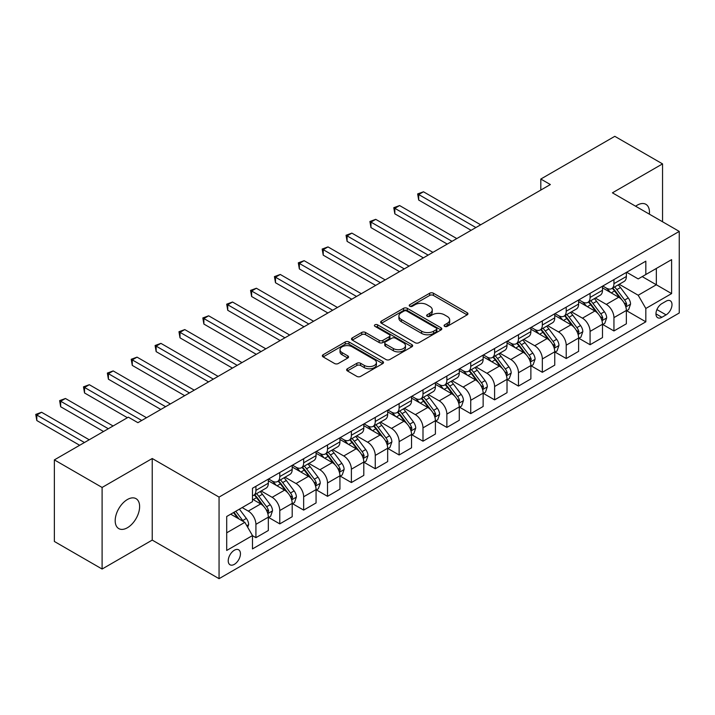 <?xml version="1.0" encoding="UTF-8"?>
<svg xmlns="http://www.w3.org/2000/svg" width="715" height="715" viewBox="0 0 715 715"><rect width="100%" height="100%" fill="white"/><g stroke="black" fill="none" stroke-linecap="round" stroke-linejoin="round"><path stroke-width="1.07" d="M444.623 326.362A1.859 1.073 0 0 0 447.25 326.362L467.163 314.859A2.654 1.528 0 0 0 467.941 313.778A2.654 1.528 0 0 0 467.163 312.696L433.424 293.221A2.654 1.528 0 0 0 429.679 293.221L409.767 304.715A1.859 1.073 0 0 0 409.221 305.475A1.859 1.073 0 0 0 409.767 306.235A1.859 1.073 0 0 0 412.385 306.235L414.968 304.742A8.482 4.898 0 0 1 426.962 304.742L429.769 306.369A8.482 4.898 0 0 1 432.253 309.827A8.482 4.898 0 0 1 429.769 313.295L427.195 314.779A1.859 1.073 0 0 0 426.649 315.538A1.859 1.073 0 0 0 427.195 316.298A1.859 1.073 0 0 0 429.822 316.298L432.396 314.806A8.482 4.898 0 0 1 444.39 314.806L447.206 316.432A8.482 4.898 0 0 1 449.69 319.891A8.482 4.898 0 0 1 447.206 323.359L444.623 324.842A1.859 1.073 0 0 0 444.087 325.602A1.859 1.073 0 0 0 444.623 326.362L444.623 324.842M127.404 527.742A17.285 9.974 120 0 0 138.692 512.512A17.285 9.974 120 0 0 136.047 498.668A17.285 9.974 120 0 0 127.404 499.517A17.285 9.974 120 0 0 116.116 514.755A17.285 9.974 120 0 0 118.761 528.6A17.285 9.974 120 0 0 127.404 527.742M649.354 214.151A17.285 9.974 120 0 0 645.886 204.311A17.285 9.974 120 0 0 637.244 205.169A17.285 9.974 120 0 0 635.626 206.224M234.341 564.35A8.643 4.987 120 0 0 239.981 556.735A8.643 4.987 120 0 0 238.658 549.808A8.643 4.987 120 0 0 234.341 550.237A8.643 4.987 120 0 0 228.693 557.852A8.643 4.987 120 0 0 230.016 564.77A8.643 4.987 120 0 0 234.341 564.35M347.401 368.752A2.654 1.528 0 0 0 346.623 369.834A2.654 1.528 0 0 0 347.401 370.915L356.865 376.385A2.654 1.528 0 0 0 360.61 376.385L382.731 363.613A2.654 1.528 0 0 0 383.508 362.532A2.654 1.528 0 0 0 382.731 361.45L348.992 341.967A2.654 1.528 0 0 0 345.238 341.967L323.126 354.738A2.654 1.528 0 0 0 322.349 355.82A2.654 1.528 0 0 0 323.126 356.901L334.557 363.506A2.654 1.528 0 0 0 338.311 363.506L347.776 358.036A2.654 1.528 0 0 0 348.545 356.955A2.654 1.528 0 0 0 347.776 355.873L342.101 352.602A7.087 4.093 0 0 1 340.027 349.707A7.087 4.093 0 0 1 344.407 345.926A7.087 4.093 0 0 1 352.129 346.811L374.338 359.636A7.087 4.093 0 0 1 376.421 362.532A7.087 4.093 0 0 1 372.041 366.312A7.087 4.093 0 0 1 364.31 365.428L360.61 363.292A2.654 1.528 0 0 0 356.865 363.292L347.401 368.752L347.401 370.915M152.232 458.512L102.102 487.451L54.367 459.888L54.367 541.47L102.102 569.033L152.232 540.093L219.058 578.676L219.058 497.095L152.232 458.512L152.232 540.093M662.546 221.766L662.546 163.887L612.415 192.827L679.25 231.41L219.058 497.095M662.546 163.887L614.802 136.324L540.808 179.045L540.808 190.065M54.367 459.888L128.36 417.167L137.906 422.681L550.362 184.55L540.808 179.045M415.156 342.726A2.654 1.528 0 0 0 418.901 342.726L441.021 329.955A2.654 1.528 0 0 0 441.798 328.873A2.654 1.528 0 0 0 441.021 327.792L407.282 308.317A2.654 1.528 0 0 0 403.537 308.317L381.417 321.089A2.654 1.528 0 0 0 380.639 322.17A2.654 1.528 0 0 0 381.417 323.252L415.156 342.726M375.688 326.764A1.859 1.073 0 0 1 377.574 327.023L377.574 324.816L411.876 344.621A2.654 1.528 0 0 1 412.653 345.703A2.654 1.528 0 0 1 411.876 346.784L389.755 359.556A2.654 1.528 0 0 1 386.011 359.556L352.272 340.072L352.272 337.909A2.654 1.528 0 0 0 351.494 338.99A2.654 1.528 0 0 0 352.272 340.072M352.272 337.909L361.736 332.448A2.654 1.528 0 0 1 365.481 332.448L379.165 340.349A2.654 1.528 0 0 0 382.918 340.349L389.192 336.72A2.654 1.528 0 0 0 389.97 335.639A2.654 1.528 0 0 0 389.192 334.557L374.946 326.335A1.859 1.073 0 0 1 374.41 325.575A1.859 1.073 0 0 1 375.554 324.583A1.859 1.073 0 0 1 377.574 324.816M666.076 301.194L661.875 303.616A8.374 4.835 120 0 0 656.406 310.998A8.374 4.835 120 0 0 657.684 317.701A8.374 4.835 120 0 0 661.875 317.29L666.076 314.868A8.374 4.835 120 0 0 671.546 307.486A8.374 4.835 120 0 0 670.259 300.783A8.374 4.835 120 0 0 666.076 301.194M219.058 578.676L679.25 312.991L679.25 231.41M626.644 272.254L638.2 278.921L645.833 274.515L645.833 261.172L252.475 488.274L252.475 501.617L226.7 516.498L226.7 550.452L252.475 535.571L252.475 548.914L645.833 321.813L645.833 308.469L638.2 295.241L619.208 284.275M645.833 274.515L671.608 259.634L671.608 293.588L645.833 308.469M102.102 487.451L102.102 569.033M642.204 276.607L656.334 284.767L656.334 268.447L671.608 259.634M638.2 295.241L656.334 284.767L671.608 293.588M226.7 532.818L244.843 522.343L230.713 514.183M252.475 535.678L255.916 537.662L255.916 524.327A10.805 6.238 -120 0 0 248.275 511.1L242.171 507.57M255.916 537.662L268.331 530.503L268.331 517.159A10.805 6.238 -120 0 0 260.689 503.932L252.475 499.195M268.617 517.437L279.78 523.889L279.78 510.546A10.805 6.238 -120 0 0 272.147 497.318L261.181 490.982M279.78 523.889L292.194 516.722L292.194 503.378A10.805 6.238 -120 0 0 284.561 490.15L268.331 480.784M292.48 503.655L303.652 510.108L303.652 496.764A10.805 6.238 -120 0 0 296.01 483.537L285.044 477.209M303.652 510.108L316.066 502.94L316.066 489.596A10.805 6.238 -120 0 0 308.424 476.369L292.194 467.002M316.352 489.873L327.524 496.326L327.524 482.983A10.805 6.238 -120 0 0 319.882 469.755L308.916 463.427M327.524 496.326L339.929 489.158L339.929 475.824A10.805 6.238 -120 0 0 332.296 462.587L316.066 453.221M340.215 476.092L351.387 482.545L351.387 469.201A10.805 6.238 -120 0 0 343.754 455.973L332.788 449.646M351.387 482.545L363.801 475.377L363.801 462.042A10.805 6.238 -120 0 0 356.159 448.806L339.929 439.439M364.087 462.319L375.259 468.763L375.259 455.428A10.805 6.238 -120 0 0 367.617 442.192L356.651 435.864M375.259 468.763L387.673 461.595L387.673 448.26A10.805 6.238 -120 0 0 380.031 435.033L363.801 425.657M387.959 448.537L399.131 454.981L399.131 441.647A10.805 6.238 -120 0 0 391.489 428.41L380.523 422.082M399.131 454.981L411.536 447.813L411.536 434.479A10.805 6.238 -120 0 0 403.904 421.251L387.673 411.876M411.822 434.756L422.994 441.2L422.994 427.865A10.805 6.238 -120 0 0 415.361 414.637L404.395 408.301M422.994 441.2L435.408 434.041L435.408 420.697A10.805 6.238 -120 0 0 427.767 407.47L411.536 398.094M435.694 420.974L446.866 427.418L446.866 414.083A10.805 6.238 -120 0 0 439.225 400.856L428.258 394.519M446.866 427.418L459.28 420.259L459.28 406.915A10.805 6.238 -120 0 0 451.639 393.688L435.408 384.312M459.566 407.193L470.729 413.645L470.729 400.302A10.805 6.238 -120 0 0 463.097 387.074L452.13 380.738M470.729 413.645L483.143 406.478L483.143 393.134A10.805 6.238 -120 0 0 475.511 379.906L459.28 370.54M483.429 393.411L494.601 399.864L494.601 386.52A10.805 6.238 -120 0 0 486.96 373.293L475.993 366.965M494.601 399.864L507.015 392.696L507.015 379.352A10.805 6.238 -120 0 0 499.374 366.125L483.143 356.758M507.301 379.629L518.473 386.082L518.473 372.738A10.805 6.238 -120 0 0 510.832 359.511L499.865 353.183M518.473 386.082L530.879 378.914L530.879 365.58A10.805 6.238 -120 0 0 523.246 352.343L507.015 342.977M531.165 365.848L542.336 372.3L542.336 358.957A10.805 6.238 -120 0 0 534.704 345.729L523.738 339.402M542.336 372.3L554.751 365.133L554.751 351.798A10.805 6.238 -120 0 0 547.109 338.561L530.879 329.195M555.037 352.075L566.208 358.519L566.208 345.184A10.805 6.238 -120 0 0 558.567 331.948L547.601 325.62M566.208 358.519L578.623 351.351L578.623 338.016A10.805 6.238 -120 0 0 570.981 324.789L554.751 315.413M578.909 338.293L590.081 344.737L590.081 331.403A10.805 6.238 -120 0 0 582.439 318.175L571.473 311.838M590.081 344.737L602.486 337.578L602.486 324.235A10.805 6.238 -120 0 0 594.853 311.007L578.623 301.632M602.772 324.512L613.944 330.956L613.944 317.621A10.805 6.238 -120 0 0 606.311 304.393L595.345 298.057M613.944 330.956L626.358 323.797L626.358 310.453A10.805 6.238 -120 0 0 618.716 297.226L602.486 287.85M602.772 286.036L606.311 288.074A10.805 6.238 -120 0 0 611.709 288.61A10.805 6.238 -120 0 0 613.944 283.667L613.944 279.583M578.909 299.817L582.439 301.855A10.805 6.238 -120 0 0 587.837 302.391A10.805 6.238 -120 0 0 590.081 297.449L590.081 293.365M555.037 313.599L558.567 315.637A10.805 6.238 -120 0 0 563.974 316.173A10.805 6.238 -120 0 0 566.208 311.222L566.208 307.146M531.165 327.372L534.704 329.418A10.805 6.238 -120 0 0 540.102 329.955A10.805 6.238 -120 0 0 542.336 325.003L542.336 320.928M507.301 341.153L510.832 343.2A10.805 6.238 -120 0 0 516.23 343.727A10.805 6.238 -120 0 0 518.473 338.785L518.473 334.709M483.429 354.935L486.96 356.973A10.805 6.238 -120 0 0 492.367 357.509A10.805 6.238 -120 0 0 494.601 352.567L494.601 348.491M459.566 368.717L463.097 370.754A10.805 6.238 -120 0 0 468.495 371.291A10.805 6.238 -120 0 0 470.729 366.348L470.729 362.264M435.694 382.498L439.225 384.536A10.805 6.238 -120 0 0 444.632 385.072A10.805 6.238 -120 0 0 446.866 380.13L446.866 376.045M411.822 396.28L415.361 398.318A10.805 6.238 -120 0 0 420.76 398.854A10.805 6.238 -120 0 0 422.994 393.911L422.994 389.827M387.959 410.061L391.489 412.099A10.805 6.238 -120 0 0 396.888 412.635A10.805 6.238 -120 0 0 399.131 407.684L399.131 403.609M364.087 423.843L367.617 425.881A10.805 6.238 -120 0 0 373.024 426.417A10.805 6.238 -120 0 0 375.259 421.466L375.259 417.39M340.215 437.616L343.754 439.662A10.805 6.238 -120 0 0 349.152 440.19A10.805 6.238 -120 0 0 351.387 435.247L351.387 431.172M316.352 451.397L319.882 453.435A10.805 6.238 -120 0 0 325.28 453.971A10.805 6.238 -120 0 0 327.524 449.029L327.524 444.953M292.48 465.179L296.01 467.217A10.805 6.238 -120 0 0 301.417 467.753A10.805 6.238 -120 0 0 303.652 462.811L303.652 458.735M268.617 478.961L272.147 480.998A10.805 6.238 -120 0 0 277.545 481.535A10.805 6.238 -120 0 0 279.78 476.592L279.78 472.508M626.644 310.73L645.833 321.813M611.709 288.61L624.124 281.442A10.805 6.238 -120 0 0 626.358 276.499L626.358 272.415M587.837 302.391L600.251 295.224A10.805 6.238 -120 0 0 602.486 290.281L602.486 286.197M563.974 316.173L576.379 309.005A10.805 6.238 -120 0 0 578.623 304.063L578.623 299.978M540.102 329.955L552.516 322.787A10.805 6.238 -120 0 0 554.751 317.835L554.751 313.76M516.23 343.727L528.644 336.568A10.805 6.238 -120 0 0 530.879 331.617L530.879 327.542M492.367 357.509L504.772 350.341A10.805 6.238 -120 0 0 507.015 345.399L507.015 341.323M468.495 371.291L480.909 364.123A10.805 6.238 -120 0 0 483.143 359.18L483.143 355.105M444.632 385.072L457.037 377.904A10.805 6.238 -120 0 0 459.28 372.962L459.28 368.886M420.76 398.854L433.174 391.686A10.805 6.238 -120 0 0 435.408 386.744L435.408 382.659M396.888 412.635L409.302 405.468A10.805 6.238 -120 0 0 411.536 400.525L411.536 396.441M373.024 426.417L385.43 419.249A10.805 6.238 -120 0 0 387.673 414.307L387.673 410.222M349.152 440.19L361.567 433.031A10.805 6.238 -120 0 0 363.801 428.079L363.801 424.004M325.28 453.971L337.695 446.812A10.805 6.238 -120 0 0 339.929 441.861L339.929 437.786M301.417 467.753L313.822 460.585A10.805 6.238 -120 0 0 316.066 455.643L316.066 451.567M277.545 481.535L289.959 474.367A10.805 6.238 -120 0 0 292.194 469.424L292.194 465.349M252.475 495.754A10.805 6.238 -120 0 0 253.682 495.316L266.087 488.148A10.805 6.238 -120 0 0 268.331 483.206L268.331 479.122M253.682 495.316A10.805 6.238 -120 0 0 255.916 490.374L255.916 486.289M244.843 522.343L252.475 535.571M445.365 326.621L447.206 325.566A8.482 4.898 0 0 0 449.69 322.099L449.69 319.891M432.253 309.827L432.253 312.035A8.482 4.898 0 0 1 429.769 315.503L427.936 316.557M467.127 314.886L433.424 295.429A2.654 1.528 0 0 0 429.679 295.429L410.508 306.494M440.985 329.981L407.282 310.524A2.654 1.528 0 0 0 403.537 310.524L381.453 323.269M436.329 329.633A1.859 1.073 0 0 0 436.874 328.873A1.859 1.073 0 0 0 436.329 328.122L406.719 311.025A1.859 1.073 0 0 0 404.091 311.025L401.374 312.589A8.482 4.898 0 0 0 398.89 316.057A8.482 4.898 0 0 0 401.374 319.516L421.618 331.206A8.482 4.898 0 0 0 433.612 331.206L436.329 329.633L436.329 331.84A1.859 1.073 0 0 0 436.874 331.081L436.874 328.873M398.89 316.057L398.89 318.255A8.482 4.898 0 0 0 401.374 321.723L401.374 319.516M436.329 331.84L433.612 333.405A8.482 4.898 0 0 1 421.618 333.405L401.374 321.723M352.307 340.099L361.736 334.656L361.736 332.448M389.97 335.639L389.97 337.846A2.654 1.528 0 0 1 389.192 338.928L382.918 342.548A2.654 1.528 0 0 1 379.165 342.548L365.481 334.656A2.654 1.528 0 0 0 361.736 334.656M377.574 327.023L411.84 346.802M393.366 348.545A7.087 4.093 0 0 0 401.088 349.429A7.087 4.093 0 0 0 405.468 345.649A7.087 4.093 0 0 0 403.394 342.753L395.565 338.24A2.654 1.528 0 0 0 391.82 338.24L385.537 341.859A2.654 1.528 0 0 0 384.759 342.941A2.654 1.528 0 0 0 385.537 344.022L393.366 348.545L393.366 350.752A7.087 4.093 0 0 0 401.088 351.637A7.087 4.093 0 0 0 405.468 347.856L405.468 345.649M384.759 342.941L384.759 345.148A2.654 1.528 0 0 0 385.537 346.23L385.537 344.022M393.366 350.752L385.537 346.23M376.421 362.532L376.421 364.73A7.087 4.093 0 0 1 372.041 368.52A7.087 4.093 0 0 1 364.31 367.626L360.61 365.49A2.654 1.528 0 0 0 356.865 365.49L347.436 370.933M340.027 349.707L340.027 351.914A7.087 4.093 0 0 0 342.101 354.81L342.101 352.602M347.74 358.063L342.101 354.81M382.695 363.631L348.992 344.174A2.654 1.528 0 0 0 345.238 344.174L323.162 356.919M626.358 310.891L628.646 309.568L630.558 304.063A7.159 4.129 -120 0 0 628.271 297.967L620.468 287.546A20.655 11.932 -120 0 0 618.216 284.847M610.458 292.453A20.655 11.932 -120 0 0 606.231 288.029M625.705 306.512L626.698 304.367A7.159 4.129 -120 0 0 624.642 300.059L616.839 289.647A20.655 11.932 -120 0 0 614.587 286.947M612.666 288.056A17.151 9.903 60 0 1 615.481 291.255L622.086 300.068M480.659 224.796L423.477 191.781L418.695 194.534L418.695 200.048L471.114 230.31M612.299 288.27A20.655 11.932 60 0 1 614.551 290.969L619.735 297.896M418.695 200.048L417.649 193.926L475.886 227.549M417.649 193.926L423.477 191.781M602.486 324.673L604.783 323.35L606.686 317.835A7.159 4.129 -120 0 0 604.407 311.749L596.605 301.328A20.655 11.932 -120 0 0 594.353 298.629M586.586 306.235A20.655 11.932 -120 0 0 582.359 301.81M601.833 320.293L602.825 318.148A7.159 4.129 -120 0 0 600.779 313.84L592.976 303.428A20.655 11.932 -120 0 0 590.724 300.729M588.803 301.837A17.151 9.903 60 0 1 591.609 305.037L598.214 313.849M456.796 238.578L399.605 205.554L394.832 208.315L394.832 213.83L447.241 244.083M588.427 302.052A20.655 11.932 60 0 1 590.679 304.751L595.872 311.669M394.832 213.83L393.777 207.708L452.023 241.33M393.777 207.708L399.605 205.554M578.623 338.454L580.911 337.131L582.823 331.617A7.159 4.129 -120 0 0 580.535 325.531L572.733 315.109A20.655 11.932 -120 0 0 570.481 312.41M562.723 320.016A20.655 11.932 -120 0 0 558.495 315.592M577.97 334.075L578.953 331.921A7.159 4.129 -120 0 0 576.907 327.622L569.104 317.21A20.655 11.932 -120 0 0 566.852 314.511M564.93 315.619A17.151 9.903 60 0 1 567.746 318.819L574.351 327.631M432.924 252.359L375.733 219.335L370.96 222.097L370.96 227.602L423.378 257.865M564.564 315.833A20.655 11.932 60 0 1 566.816 318.532L572 325.45M370.96 227.602L369.914 221.489L428.151 255.112M369.914 221.489L375.733 219.335M554.751 352.236L557.039 350.913L558.951 345.399A7.159 4.129 -120 0 0 556.663 339.303L548.861 328.891A20.655 11.932 -120 0 0 546.609 326.192M538.851 333.798A20.655 11.932 -120 0 0 534.623 329.374M554.098 347.856L555.09 345.703A7.159 4.129 -120 0 0 553.044 341.404L545.241 330.982A20.655 11.932 -120 0 0 542.98 328.283M541.058 329.401A17.151 9.903 60 0 1 543.874 332.6L550.478 341.413M409.052 266.132L351.869 233.117L347.097 235.87L347.097 241.384L399.506 271.646M540.692 329.606A20.655 11.932 60 0 1 542.944 332.305L548.137 339.232M347.097 241.384L346.042 235.271L404.279 268.894M346.042 235.271L351.869 233.117M530.879 366.017L533.175 364.695L535.079 359.18A7.159 4.129 -120 0 0 532.8 353.085L524.998 342.673A20.655 11.932 -120 0 0 522.745 339.974M514.979 347.579A20.655 11.932 -120 0 0 510.751 343.146M530.226 361.629L531.218 359.484A7.159 4.129 -120 0 0 529.172 355.185L521.369 344.764A20.655 11.932 -120 0 0 519.117 342.065M517.195 343.173A17.151 9.903 60 0 1 520.011 346.382L526.606 355.194M385.188 279.914L327.997 246.898L323.225 249.651L323.225 255.166L375.643 285.428M516.82 343.388A20.655 11.932 60 0 1 519.081 346.087L524.265 353.013M323.225 255.166L322.17 249.052L380.416 282.675M322.17 249.052L327.997 246.898M507.015 379.799L509.303 378.476L511.216 372.962A7.159 4.129 -120 0 0 508.928 366.867L501.126 356.454A20.655 11.932 -120 0 0 498.873 353.755M491.116 361.361A20.655 11.932 -120 0 0 486.888 356.928M506.363 375.411L507.346 373.266A7.159 4.129 -120 0 0 505.299 368.967L497.497 358.546A20.655 11.932 -120 0 0 495.245 355.847M493.323 356.955A17.151 9.903 60 0 1 496.139 360.154L502.743 368.976M361.316 293.695L304.125 260.68L299.353 263.433L299.353 268.947L351.771 299.21M492.957 357.169A20.655 11.932 60 0 1 495.209 359.868L500.393 366.795M299.353 268.947L298.307 262.825L356.544 296.457M298.307 262.825L304.125 260.68M483.143 393.581L485.44 392.258L487.344 386.744A7.159 4.129 -120 0 0 485.065 380.648L477.263 370.236A20.655 11.932 -120 0 0 475.001 367.537M467.244 375.134A20.655 11.932 -120 0 0 463.016 370.71M482.491 389.192L483.483 387.047A7.159 4.129 -120 0 0 481.436 382.74L473.634 372.327A20.655 11.932 -120 0 0 471.373 369.628M469.451 370.736A17.151 9.903 60 0 1 472.266 373.936L478.871 382.748M337.453 307.477L280.262 274.462L275.49 277.214L275.49 282.729L327.899 312.991M469.085 370.951A20.655 11.932 60 0 1 471.337 373.65L476.53 380.577M275.49 282.729L274.435 276.607L332.672 310.23M274.435 276.607L280.262 274.462M459.28 407.362L461.568 406.04L463.472 400.525A7.159 4.129 -120 0 0 461.193 394.43L453.39 384.018A20.655 11.932 -120 0 0 451.138 381.318M443.38 388.915A20.655 11.932 -120 0 0 439.144 384.491M458.628 402.974L459.611 400.829A7.159 4.129 -120 0 0 457.564 396.521L449.762 386.109A20.655 11.932 -120 0 0 447.51 383.41M445.588 384.518A17.151 9.903 60 0 1 448.403 387.718L454.999 396.53M313.581 321.258L256.39 288.243L251.617 290.996L251.617 296.51L304.036 326.773M445.213 384.733A20.655 11.932 60 0 1 447.474 387.432L452.658 394.358M251.617 296.51L250.572 290.388L308.808 324.011M250.572 290.388L256.39 288.243M435.408 421.135L437.696 419.812L439.609 414.307A7.159 4.129 -120 0 0 437.321 408.211L429.518 397.79A20.655 11.932 -120 0 0 427.266 395.091M419.508 402.697A20.655 11.932 -120 0 0 415.281 398.273M434.756 416.756L435.748 414.611A7.159 4.129 -120 0 0 433.692 410.303L425.89 399.891A20.655 11.932 -120 0 0 423.638 397.191M421.716 398.3A17.151 9.903 60 0 1 424.531 401.499L431.136 410.312M289.709 335.04L232.527 302.016L227.745 304.778L227.745 310.292L280.164 340.546M421.35 398.514A20.655 11.932 60 0 1 423.602 401.213L428.786 408.14M227.745 310.292L226.7 304.17L284.936 337.793M226.7 304.17L232.527 302.016M411.536 434.917L413.833 433.594L415.737 428.079A7.159 4.129 -120 0 0 413.458 421.993L405.655 411.572A20.655 11.932 -120 0 0 403.403 408.873M395.636 416.479A20.655 11.932 -120 0 0 391.409 412.055M410.884 430.537L411.876 428.392A7.159 4.129 -120 0 0 409.829 424.084L402.027 413.672A20.655 11.932 -120 0 0 399.774 410.973M397.853 412.081A17.151 9.903 60 0 1 400.659 415.281L407.264 424.093M265.846 348.822L208.655 315.798L203.882 318.559L203.882 324.065L256.292 354.327M397.477 412.296A20.655 11.932 60 0 1 399.73 414.995L404.922 421.913M203.882 324.065L202.828 317.952L261.073 351.574M202.828 317.952L208.655 315.798M387.673 448.698L389.961 447.376L391.874 441.861A7.159 4.129 -120 0 0 389.586 435.766L381.783 425.354A20.655 11.932 -120 0 0 379.531 422.654M371.773 430.26A20.655 11.932 -120 0 0 367.546 425.836M387.021 444.319L388.004 442.165A7.159 4.129 -120 0 0 385.957 437.866L378.155 427.454A20.655 11.932 -120 0 0 375.902 424.746M373.981 425.863A17.151 9.903 60 0 1 376.796 429.063L383.401 437.875M241.974 362.594L184.783 329.579L180.01 332.341L180.01 337.846L232.429 368.109M373.614 426.077A20.655 11.932 60 0 1 375.867 428.777L381.05 435.694M180.01 337.846L178.965 331.733L237.201 365.356M178.965 331.733L184.783 329.579M363.801 462.48L366.089 461.157L368.002 455.643A7.159 4.129 -120 0 0 365.714 449.547L357.92 439.135A20.655 11.932 -120 0 0 355.659 436.436M347.901 444.042A20.655 11.932 -120 0 0 343.674 439.618M363.149 458.1L364.141 455.947A7.159 4.129 -120 0 0 362.094 451.648L354.291 441.227A20.655 11.932 -120 0 0 352.03 438.527M350.109 439.645A17.151 9.903 60 0 1 352.924 442.844L359.529 451.657M218.102 376.376L160.92 343.361L156.147 346.114L156.147 351.628L208.557 381.89M349.742 439.85A20.655 11.932 60 0 1 351.995 442.549L357.187 449.476M156.147 351.628L155.092 345.515L213.329 379.138M155.092 345.515L160.92 343.361M339.929 476.262L342.226 474.939L344.13 469.424A7.159 4.129 -120 0 0 341.85 463.329L334.048 452.917A20.655 11.932 -120 0 0 331.796 450.218M324.029 457.823A20.655 11.932 -120 0 0 319.802 453.39M339.276 471.873L340.269 469.728A7.159 4.129 -120 0 0 338.222 465.429L330.419 455.008A20.655 11.932 -120 0 0 328.167 452.309M326.246 453.417A17.151 9.903 60 0 1 329.061 456.617L335.657 465.438M194.239 390.158L137.048 357.143L132.275 359.895L132.275 365.41L184.693 395.672M325.87 453.632A20.655 11.932 60 0 1 328.131 456.331L333.315 463.257M132.275 365.41L131.22 359.288L189.466 392.919M131.22 359.288L137.048 357.143M316.066 490.043L318.354 488.72L320.266 483.206A7.159 4.129 -120 0 0 317.978 477.111L310.176 466.698A20.655 11.932 -120 0 0 307.924 463.999M300.166 471.605A20.655 11.932 -120 0 0 295.939 467.172M315.413 485.655L316.396 483.51A7.159 4.129 -120 0 0 314.35 479.202L306.547 468.79A20.655 11.932 -120 0 0 304.295 466.091M302.374 467.199A17.151 9.903 60 0 1 305.189 470.399L311.794 479.22M170.367 403.939L113.184 370.924L108.403 373.677L108.403 379.191L160.821 409.454M302.007 467.413A20.655 11.932 60 0 1 304.259 470.113L309.443 477.039M108.403 379.191L107.357 373.069L165.594 406.692M107.357 373.069L113.184 370.924M292.194 503.825L294.491 502.502L296.394 496.988A7.159 4.129 -120 0 0 294.115 490.892L286.313 480.48A20.655 11.932 -120 0 0 284.052 477.781M276.294 485.378A20.655 11.932 -120 0 0 272.066 480.954M291.541 499.436L292.533 497.291A7.159 4.129 -120 0 0 290.487 492.984L282.684 482.571A20.655 11.932 -120 0 0 280.423 479.872M278.501 480.981A17.151 9.903 60 0 1 281.317 484.18L287.922 492.993M146.504 417.721L89.312 384.706L84.54 387.459L84.54 392.973L127.404 417.721M278.135 481.195A20.655 11.932 60 0 1 280.387 483.894L285.58 490.821M84.54 392.973L83.485 386.851L141.722 420.474M83.485 386.851L89.312 384.706M268.331 517.597L270.619 516.275L272.522 510.769A7.159 4.129 -120 0 0 270.243 504.674L262.441 494.262A20.655 11.932 -120 0 0 260.189 491.554M267.678 513.218L268.661 511.073A7.159 4.129 -120 0 0 266.615 506.765L258.812 496.353A20.655 11.932 -120 0 0 256.56 493.654M254.638 494.762A17.151 9.903 60 0 1 257.454 497.962L264.05 506.774M113.086 425.988L65.44 398.487L60.668 401.24L60.668 406.755L103.532 431.503M254.263 494.977A20.655 11.932 60 0 1 256.524 497.676L261.708 504.602M60.668 406.755L59.622 400.632L108.314 428.741M59.622 400.632L65.44 398.487M247.703 527.304L248.659 524.551A7.159 4.129 -120 0 0 246.371 518.455L239.409 509.16M89.214 439.77L41.577 412.26L36.805 415.022L36.805 420.536L79.669 445.284M243.395 521.512A7.159 4.129 -120 0 0 242.743 520.547L235.78 511.252M233.993 512.289L238.998 518.965M233.492 512.575L237.738 518.241M36.805 420.536L35.75 414.414L84.442 442.522M35.75 414.414L41.577 412.26M248.275 511.1L260.689 503.932M272.147 497.318L284.561 490.15M296.01 483.537L308.424 476.369M319.882 469.755L332.296 462.587M343.754 455.973L356.159 448.806M367.617 442.192L380.031 435.033M391.489 428.41L403.904 421.251M415.361 414.637L427.767 407.47M439.225 400.856L451.639 393.688M463.097 387.074L475.511 379.906M486.96 373.293L499.374 366.125M510.832 359.511L523.246 352.343M534.704 345.729L547.109 338.561M558.567 331.948L570.981 324.789M582.439 318.175L594.853 311.007M606.311 304.393L618.716 297.226M613.944 283.667L626.358 276.499M613.944 317.621L626.358 310.453M590.081 331.403L602.486 324.235M590.081 297.449L602.486 290.281M566.208 345.184L578.623 338.016M566.208 311.222L578.623 304.063M542.336 358.957L554.751 351.798M542.336 325.003L554.751 317.835M518.473 372.738L530.879 365.58M518.473 338.785L530.879 331.617M494.601 386.52L507.015 379.352M494.601 352.567L507.015 345.399M470.729 400.302L483.143 393.134M470.729 366.348L483.143 359.18M446.866 414.083L459.28 406.915M446.866 380.13L459.28 372.962M422.994 427.865L435.408 420.697M422.994 393.911L435.408 386.744M399.131 441.647L411.536 434.479M399.131 407.684L411.536 400.525M375.259 455.428L387.673 448.26M375.259 421.466L387.673 414.307M351.387 469.201L363.801 462.042M351.387 435.247L363.801 428.079M327.524 482.983L339.929 475.824M327.524 449.029L339.929 441.861M303.652 496.764L316.066 489.596M303.652 462.811L316.066 455.643M279.78 510.546L292.194 503.378M279.78 476.592L292.194 469.424M255.916 524.327L268.331 517.159M255.916 490.374L268.331 483.206M656.915 309.577L666.076 314.868M655.95 313.867L661.875 317.29M447.206 325.566L447.206 323.359M427.195 316.298L427.195 314.779M429.769 315.503L429.769 313.295M409.767 306.235L409.767 304.715M429.679 295.429L429.679 293.221M433.424 295.429L433.424 293.221M467.163 314.859L467.163 312.696M381.417 323.252L381.417 321.089M403.537 310.524L403.537 308.317M407.282 310.524L407.282 308.317M441.021 329.955L441.021 327.792M421.618 333.405L421.618 331.206M433.612 333.405L433.612 331.206M365.481 334.656L365.481 332.448M379.165 342.548L379.165 340.349M382.918 342.548L382.918 340.349M389.192 338.928L389.192 336.72M411.876 346.784L411.876 344.621M356.865 365.49L356.865 363.292M360.61 365.49L360.61 363.292M364.31 367.626L364.31 365.428M347.776 358.036L347.776 355.873M323.126 356.901L323.126 354.738M345.238 344.174L345.238 341.967M348.992 344.174L348.992 341.967M382.731 363.613L382.731 361.45M625.822 306.905L630.514 304.197M616.839 289.647L620.468 287.546M611.218 292.891L614.551 290.969M624.642 300.059L628.271 297.967M624.079 302.856L626.698 304.367M601.95 320.686L606.642 317.978M592.976 303.428L596.605 301.328M587.346 306.672L590.679 304.751M600.779 313.84L604.407 311.749M600.207 316.638L602.825 318.148M578.086 334.468L582.77 331.76M569.104 317.21L572.733 315.109M563.483 320.454L566.816 318.532M576.907 327.622L580.535 325.531M576.344 330.419L578.953 331.921M554.214 348.25L558.907 345.542M545.241 330.982L548.861 328.891M539.611 334.236L542.944 332.305M553.044 341.404L556.663 339.303M552.472 344.192L555.09 345.703M530.351 362.022L535.034 359.323M521.369 344.764L524.998 342.673M515.738 348.017L519.081 346.087M529.172 355.185L532.8 353.085M528.6 357.974L531.218 359.484M506.479 375.804L511.162 373.096M497.497 358.546L501.126 356.454M491.875 361.799L495.209 359.868M505.299 368.967L508.928 366.867M504.736 371.755L507.346 373.266M482.607 389.586L487.299 386.878M473.634 372.327L477.263 370.236M468.003 375.572L471.337 373.65M481.436 382.74L485.065 380.648M480.864 385.537L483.483 387.047M458.744 403.367L463.427 400.659M449.762 386.109L453.39 384.018M444.14 389.353L447.474 387.432M457.564 396.521L461.193 394.43M457.001 399.319L459.611 400.829M434.872 417.149L439.564 414.441M425.89 399.891L429.518 397.79M420.268 403.135L423.602 401.213M433.692 410.303L437.321 408.211M433.129 413.1L435.748 414.611M411 430.931L415.692 428.222M402.027 413.672L405.655 411.572M396.396 416.917L399.73 414.995M409.829 424.084L413.458 421.993M409.257 426.882L411.876 428.392M387.137 444.712L391.82 442.004M378.155 427.454L381.783 425.354M372.533 430.698L375.867 428.777M385.957 437.866L389.586 435.766M385.394 440.663L388.004 442.165M363.265 458.485L367.957 455.786M354.291 441.227L357.92 439.135M348.661 444.48L351.995 442.549M362.094 451.648L365.714 449.547M361.522 454.436L364.141 455.947M339.402 472.266L344.085 469.567M330.419 455.008L334.048 452.917M324.789 458.261L328.131 456.331M338.222 465.429L341.85 463.329M337.65 468.218L340.269 469.728M315.53 486.048L320.213 483.34M306.547 468.79L310.176 466.698M300.926 472.043L304.259 470.113M314.35 479.202L317.978 477.111M313.787 481.999L316.396 483.51M291.657 499.83L296.35 497.122M282.684 482.571L286.313 480.48M277.054 485.816L280.387 483.894M290.487 492.984L294.115 490.892M289.915 495.781L292.533 497.291M267.794 513.611L272.478 510.903M258.812 496.353L262.441 494.262M253.19 499.597L256.524 497.676M266.615 506.765L270.243 504.674M266.052 509.563L268.661 511.073M246.8 525.731L248.614 524.685M242.743 520.547L246.371 518.455"/></g></svg>
